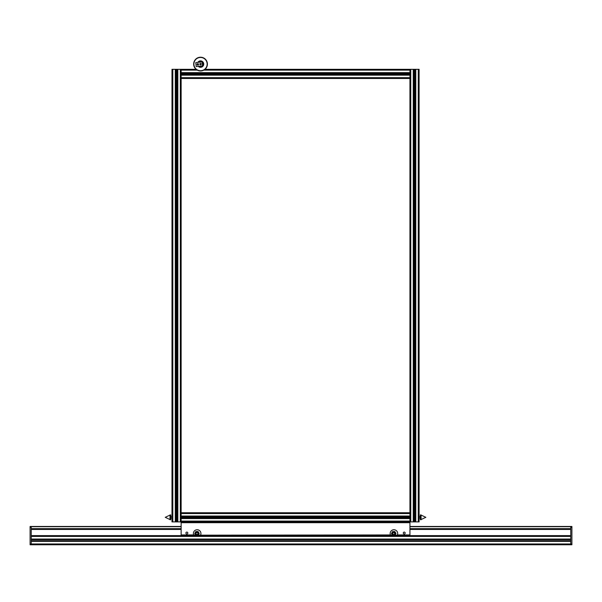 <?xml version="1.0" encoding="UTF-8"?>
<svg xmlns="http://www.w3.org/2000/svg" width="602" height="602" viewBox="0 0 602 602"><rect width="100%" height="100%" fill="white"/><g stroke="black" fill="none" stroke-linecap="round" stroke-linejoin="round"><path stroke-width="0.9" d="M392.429 535.17L390.435 534.937A3.778 3.778 0 0 1 393.926 529.737A3.778 3.778 0 0 1 397.418 534.937L409.939 535.17L409.939 518.254L181.142 518.254L181.142 535.17L193.769 535.17A3.778 3.778 0 0 1 193.701 535.027M409.939 516.381L409.939 512.746L181.142 512.746L181.142 518.254L181.142 516.381L409.939 516.381L181.142 516.381M409.939 517.374L181.142 517.374M409.939 517.321L181.142 517.321M409.939 517.261L181.142 517.261M180.329 69.328L171.991 69.328L171.991 521.896L180.329 521.896L180.329 69.328L196.094 69.328L181.142 69.328L181.142 72.962L409.939 72.962L409.939 69.328L204.973 69.328L410.76 69.328L410.76 521.896L419.097 521.896L419.097 69.328L415.455 69.328L415.455 521.896L415.455 69.328L414.575 69.328L414.575 521.896M181.142 74.844L181.142 78.478L409.939 78.478L409.939 72.962L409.939 74.844L181.142 74.844L409.939 74.844M181.142 72.962L409.939 72.962M181.142 73.843L409.939 73.843M181.142 73.903L409.939 73.903M181.142 73.956L409.939 73.956M171.991 69.328L171.991 521.896M175.626 521.896L175.626 69.328L175.626 521.896M176.506 521.896L176.506 69.328M176.567 521.896L176.567 69.328M176.619 521.896L176.619 69.328M177.507 521.896L177.507 69.328M180.329 521.896L410.76 521.896M414.575 69.328L414.522 521.896M414.522 69.328L414.462 521.896M414.462 69.328L413.582 69.328L413.582 521.896L413.582 69.328L410.76 69.328M198.931 533.982A1.829 1.829 0 0 1 198.449 534.809M198.449 532.213A1.829 1.829 0 0 1 198.931 533.041M195.665 535.17L193.663 534.937A3.778 3.778 0 0 1 197.155 529.737A3.778 3.778 0 0 1 200.549 535.17L198.239 535.17A1.987 1.987 0 0 0 198.246 535.17M397.057 535.622A3.778 3.778 0 0 0 397.32 535.17L395.01 535.17A1.987 1.987 0 0 1 395.002 535.17M390.472 535.027A3.778 3.778 0 0 0 390.532 535.17L200.549 535.17L390.435 534.937M395.213 532.213A1.829 1.829 0 0 1 395.695 533.041M395.695 533.982A1.829 1.829 0 0 1 395.213 534.809M185.905 533.056A0.956 0.956 0 0 1 187.342 532.221A0.956 0.956 0 0 1 187.342 533.884A0.956 0.956 0 0 1 185.905 533.056M403.265 533.056A0.956 0.956 0 0 1 404.702 532.221A0.956 0.956 0 0 1 404.702 533.884A0.956 0.956 0 0 1 403.265 533.056M409.939 521.896L181.142 521.896L409.939 521.896M406.628 535.17A3.206 3.206 0 0 1 406.132 535.622M402.309 535.622A3.206 3.206 0 0 1 401.82 535.17M400.827 535.17A4.003 4.003 0 0 0 401.15 535.622A4.003 4.003 0 0 1 400.827 535.17A4.003 4.003 0 0 0 401.15 535.622A4.003 4.003 0 0 1 400.827 535.17M407.291 535.622A4.003 4.003 0 0 0 407.622 535.17A4.003 4.003 0 0 1 407.291 535.622A4.003 4.003 0 0 0 407.622 535.17A4.003 4.003 0 0 1 407.291 535.622M402.723 535.17A2.596 2.596 0 0 0 403.874 535.622M404.567 535.622A2.596 2.596 0 0 0 405.718 535.17M396.665 535.17A3.206 3.206 0 0 1 396.334 535.622M391.518 535.622A3.206 3.206 0 0 1 391.187 535.17M390.284 535.17A4.003 4.003 0 0 0 390.525 535.622A4.003 4.003 0 0 1 390.284 535.17A4.003 4.003 0 0 0 390.525 535.622A4.003 4.003 0 0 1 390.284 535.17M397.328 535.622A4.003 4.003 0 0 0 397.568 535.17A4.003 4.003 0 0 1 397.328 535.622A4.003 4.003 0 0 0 397.568 535.17A4.003 4.003 0 0 1 397.328 535.622M393.542 535.456A1.987 1.987 0 0 0 394.31 535.456M391.932 535.17A2.596 2.596 0 0 0 392.421 535.622M395.431 535.622A2.596 2.596 0 0 0 395.92 535.17M194.747 535.622A3.206 3.206 0 0 1 194.416 535.17M199.894 535.17A3.206 3.206 0 0 1 199.563 535.622M193.513 535.17A4.003 4.003 0 0 0 193.754 535.622A4.003 4.003 0 0 1 193.513 535.17M200.556 535.622A4.003 4.003 0 0 0 200.805 535.17A4.003 4.003 0 0 1 200.556 535.622M196.771 535.456A1.987 1.987 0 0 0 197.546 535.456M198.66 535.622A2.596 2.596 0 0 0 199.149 535.17M195.161 535.17A2.596 2.596 0 0 0 195.65 535.622M189.269 535.17A3.206 3.206 0 0 1 188.772 535.622M184.949 535.622A3.206 3.206 0 0 1 184.46 535.17M183.459 535.17A4.003 4.003 0 0 0 183.791 535.622A4.003 4.003 0 0 1 183.459 535.17A4.003 4.003 0 0 0 183.791 535.622A4.003 4.003 0 0 1 183.459 535.17M189.931 535.622A4.003 4.003 0 0 0 190.262 535.17A4.003 4.003 0 0 1 189.931 535.622A4.003 4.003 0 0 0 190.262 535.17A4.003 4.003 0 0 1 189.931 535.622M185.363 535.17A2.596 2.596 0 0 0 186.515 535.622M187.207 535.622A2.596 2.596 0 0 0 188.358 535.17M395.966 533.507L394.844 535.456L392.594 535.456L391.473 533.507L392.594 531.566L394.844 531.566L395.966 533.507M395.439 533.507A1.716 1.716 0 0 0 392.865 532.025A1.716 1.716 0 0 0 392.865 534.997A1.716 1.716 0 0 0 395.439 533.507M394.679 533.507A0.963 0.963 0 0 1 393.723 534.471A0.963 0.963 0 0 1 392.76 533.507A0.963 0.963 0 0 1 393.723 532.552A0.963 0.963 0 0 1 394.679 533.507M199.194 533.507L198.073 535.456L195.831 535.456L194.709 533.507L195.831 531.566L198.073 531.566L199.194 533.507M198.668 533.507A1.716 1.716 0 0 0 196.094 532.025A1.716 1.716 0 0 0 196.094 534.997A1.716 1.716 0 0 0 198.668 533.507M197.915 533.507A0.963 0.963 0 0 1 196.952 534.471A0.963 0.963 0 0 1 195.989 533.507A0.963 0.963 0 0 1 196.952 532.552A0.963 0.963 0 0 1 197.915 533.507M31.244 543.975L31.244 526.472L30.1 526.472L30.1 544.772L570.756 544.772L31.244 544.772L570.756 544.772L570.756 543.975L30.1 543.975M570.756 535.622L31.244 535.622L570.756 535.622M570.756 536.427L31.244 536.427M570.756 529.444L409.939 529.444L570.756 529.444M181.142 529.444L31.244 529.444L181.142 529.444M570.756 528.872L409.939 528.872L570.756 528.872M181.142 528.872L31.244 528.872L181.142 528.872M570.756 526.472L409.939 526.472L571.9 526.472L570.756 526.472L570.756 544.772L571.9 544.772L571.9 526.472M181.142 526.472L31.244 526.472L181.142 526.472M570.756 541.138L31.244 541.138L570.756 541.138M570.756 539.264L31.244 539.264L570.756 539.264M421.076 516.734L421.076 519.722L420.331 519.722L420.331 514.913L421.076 514.913L421.076 516.734M170.005 514.951L170.75 514.913L170.75 519.722L170.005 519.722L170.005 514.951M200.88 67.273A3.206 3.206 0 0 0 203.25 62.39A3.206 3.206 0 0 0 197.817 62.39A3.206 3.206 0 0 1 203.25 62.39A3.206 3.206 0 0 1 198.254 66.34A3.206 3.206 0 0 0 200.88 67.273A3.206 3.206 0 0 1 198.254 66.34M201.279 70.916A6.863 6.863 0 0 1 194.25 61.321A6.863 6.863 0 0 1 206.072 60.027A6.863 6.863 0 0 1 201.279 70.916M196.094 69.328A6.863 6.863 0 0 1 195.545 59.372A6.863 6.863 0 0 1 205.515 59.372A6.863 6.863 0 0 1 204.973 69.328M200.27 66.13A2.062 2.062 0 0 1 200.21 66.122A2.062 2.062 0 0 0 201.286 66.009A2.062 2.062 0 0 1 200.27 66.13M200.729 61.487A0.549 0.549 0 0 1 200.782 62.044A2.062 2.062 0 0 1 200.857 62.059A2.062 2.062 0 0 0 199.774 62.172A2.062 2.062 0 0 1 199.849 62.149A0.549 0.549 0 0 1 199.781 61.592M202.249 62.954A2.062 2.062 0 0 1 202.453 64.828A2.062 2.062 0 0 0 202.249 62.954M200.338 63.451A0.67 0.67 0 0 1 201.188 64.241A0.67 0.67 0 0 1 200.075 64.58A0.67 0.67 0 0 1 200.338 63.451M201.994 61.931A2.604 2.604 0 0 0 198.637 62.299M199.074 66.25A2.604 2.604 0 0 0 202.43 65.881M202.558 65.731A2.604 2.604 0 0 0 202.152 62.044M200.188 60.907A3.206 3.206 0 0 0 197.817 62.39M200.617 64.843C197.877 63.481 202.994 62.924 200.617 64.843M197.885 65.144C195.146 63.782 200.263 63.218 197.885 65.144M202.137 61.923L195.77 62.616L196.199 66.559L202.565 65.859L202.137 61.923L195.77 62.616M197.072 64.467A0.737 0.737 0 0 1 198.103 63.714A0.737 0.737 0 0 1 198.239 64.986A0.737 0.737 0 0 1 197.072 64.467M409.939 521.084L181.142 521.084M409.939 518.593L181.142 518.593M409.939 517.961L181.142 517.961M409.939 516.674L181.142 516.674M409.939 516.042L181.142 516.042M409.939 513.559L181.142 513.559L181.142 77.666L409.939 77.666L409.939 513.559M181.142 70.141L197.298 70.141M203.769 70.141L409.939 70.141M181.142 72.631L409.939 72.631M181.142 73.263L409.939 73.263M181.142 74.543L409.939 74.543M181.142 75.175L409.939 75.175M172.804 521.896L172.804 69.328M175.287 521.896L175.287 69.328M175.927 521.896L175.927 69.328M177.206 521.896L177.206 69.328M177.838 521.896L177.838 69.328M181.142 512.746L181.142 78.478L409.939 78.478L409.939 512.746L181.142 512.746M419.097 69.328L419.097 521.896M418.277 69.328L418.277 521.896M415.794 69.328L415.794 521.896M415.162 69.328L415.162 521.896M413.875 69.328L413.875 521.896M413.243 69.328L413.243 521.896M193.663 534.937L181.142 534.937M409.939 534.937L397.418 534.937M409.939 522.702L181.142 522.702M401.098 535.17A3.778 3.778 0 0 0 401.459 535.622M406.99 535.622A3.778 3.778 0 0 0 407.351 535.17M401.91 535.17A3.138 3.138 0 0 0 402.429 535.622M406.019 535.622A3.138 3.138 0 0 0 406.538 535.17M390.532 535.17A3.778 3.778 0 0 0 390.796 535.622M391.27 535.17A3.138 3.138 0 0 0 391.609 535.622M396.244 535.622A3.138 3.138 0 0 0 396.583 535.17M193.769 535.17A3.778 3.778 0 0 0 194.032 535.622M200.285 535.622A3.778 3.778 0 0 0 200.549 535.17M199.473 535.622A3.138 3.138 0 0 0 199.819 535.17M194.499 535.17A3.138 3.138 0 0 0 194.845 535.622M183.738 535.17A3.778 3.778 0 0 0 184.099 535.622M189.63 535.622A3.778 3.778 0 0 0 189.991 535.17M184.551 535.17A3.138 3.138 0 0 0 185.07 535.622M188.659 535.622A3.138 3.138 0 0 0 189.171 535.17M570.756 528.947L409.939 528.947M181.142 528.947L31.244 528.947M570.756 528.646L409.939 528.646M181.142 528.646L31.244 528.646M570.756 526.697L409.939 526.697M181.142 526.697L31.244 526.697M570.756 541.364L31.244 541.364M570.756 540.769L31.244 540.769M570.756 539.625L31.244 539.625M31.244 539.038L570.756 539.038M570.756 527.269L571.9 527.269M571.9 543.975L570.756 543.975M30.1 527.269L31.244 527.269M201.256 70.682A6.637 6.637 0 0 1 194.461 61.419A6.637 6.637 0 0 1 205.884 60.162A6.637 6.637 0 0 1 201.256 70.682M200.195 60.975A3.138 3.138 0 0 0 197.907 62.382A3.138 3.138 0 0 1 203.499 65.114A3.138 3.138 0 0 1 198.336 66.325A3.138 3.138 0 0 0 203.499 65.114A3.138 3.138 0 0 0 200.195 60.975M404.484 535.17A0.73 0.73 0 0 0 404.672 535.607M403.769 535.607A0.73 0.73 0 0 0 403.957 535.17M187.139 535.17A0.73 0.73 0 0 0 187.327 535.607M186.424 535.607A0.73 0.73 0 0 0 186.612 535.17M420.331 516.629L419.097 516.629M420.331 518.006L419.097 518.006M421.076 519.571L425.825 517.321L421.076 515.064M170.75 518.006L171.991 518.006M170.75 516.629L171.991 516.629M170.005 515.064L165.264 517.321L170.005 519.571M201.79 66.37A0.549 0.549 0 0 0 201.715 65.957M200.722 66.137A0.549 0.549 0 0 0 200.895 66.671M202.573 65.866L196.199 66.559"/></g></svg>
